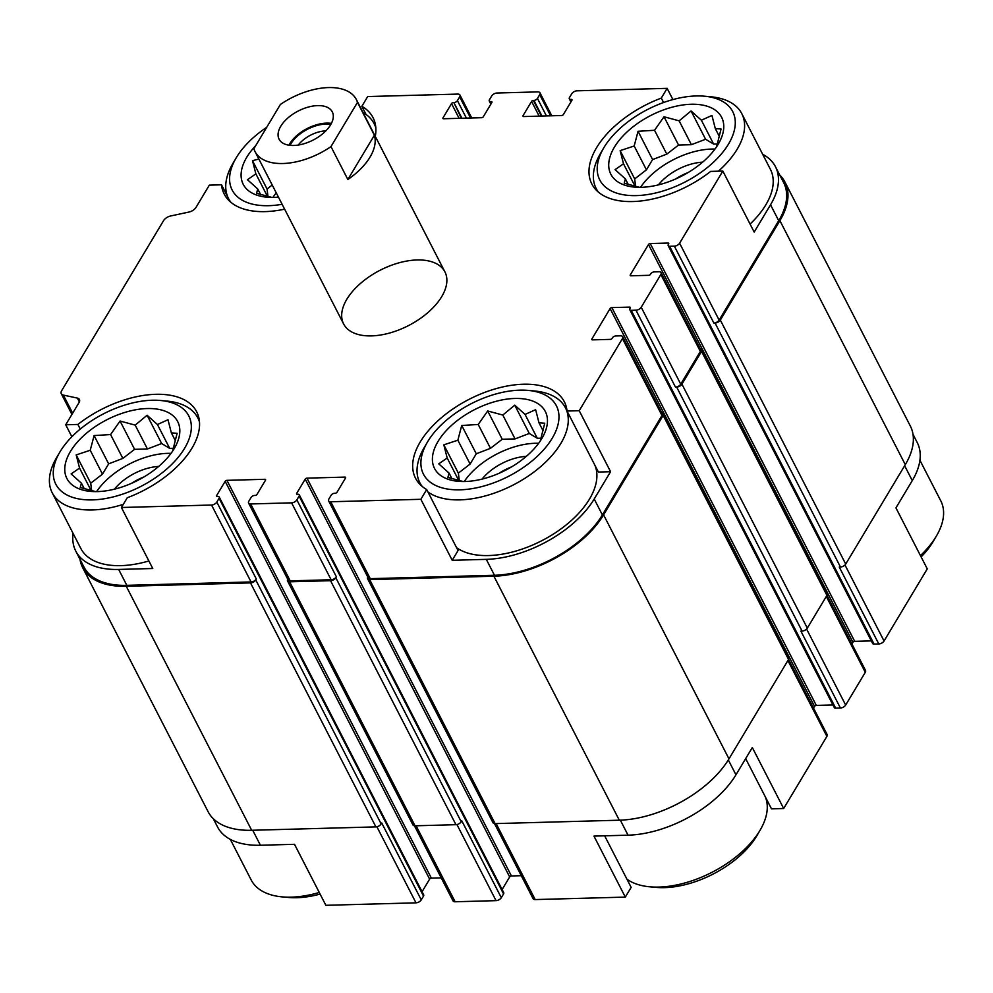 <?xml version="1.0" encoding="UTF-8"?>
<svg xmlns="http://www.w3.org/2000/svg" width="993" height="993" viewBox="0 0 993 993"><rect width="100%" height="100%" fill="white"/><g stroke="black" fill="none" stroke-linecap="round" stroke-linejoin="round"><path stroke-width="1.49" d="M71.868 436.746L65.724 424.781L77.888 424.445A83.648 45.678 152.8 0 1 196.701 411.834A83.648 45.678 152.8 0 1 127.253 497.754L121.419 507.497L211.546 505.027A4.27 2.334 -27.2 0 0 216.809 502.086L219.081 498.287A2.842 1.552 -27.2 0 0 219.242 497.059L423.688 894.867A2.842 1.552 -27.2 0 1 423.527 896.096L421.255 899.894A4.27 2.334 -27.2 0 1 415.993 902.836L325.865 905.306L294.511 844.311L260.414 845.242L252.718 830.26M604.65 835.808L631.138 887.357L625.305 897.101L593.951 836.106L628.048 835.175A87.558 47.813 -27.2 0 0 735.962 774.801L728.316 759.93M745.669 758.615L771.487 808.848L783.663 808.513L752.322 747.518L735.962 774.801M77.888 424.445L80.272 429.063M121.419 507.497L152.761 568.505L118.663 569.436A87.558 47.813 -27.2 0 1 75.766 551.09A87.558 47.813 -27.2 0 1 73.085 533.402M452.212 560.288L458.046 550.544L426.692 489.549A83.648 45.678 152.8 0 1 415.533 478.229A83.648 45.678 152.8 0 1 469.056 399.36A83.648 45.678 152.8 0 1 564.334 401.755A83.648 45.678 152.8 0 1 567.04 411.04L579.217 410.705L610.571 471.7L594.211 498.995A87.558 47.813 -27.2 0 1 486.297 559.357L452.212 560.288L420.858 499.293L426.692 489.549M567.04 411.04L598.394 472.035L610.571 471.7M461.335 118.266L453.888 102.602A2.842 1.552 -27.2 0 0 457.401 100.628L459.672 96.842A4.27 2.334 -27.2 0 0 459.92 94.98A4.27 2.334 -27.2 0 0 457.823 94.087L367.695 96.557L361.862 106.301L366.069 114.48M284.631 209.163A83.648 45.678 152.8 0 1 224.219 194.094A83.648 45.678 152.8 0 1 221.513 184.81L209.337 185.145L196.018 207.363A7.125 3.885 -27.2 0 1 188.881 212.068L170.697 215.965A7.125 3.885 -27.2 0 0 163.547 220.669L61.703 390.621A7.125 3.885 -27.2 0 0 61.293 393.712A7.125 3.885 -27.2 0 0 63.341 395.09L77.392 398.094A7.125 3.885 -27.2 0 1 79.44 399.471A7.125 3.885 -27.2 0 1 79.03 402.562L65.724 424.781M221.513 184.81L227.869 197.197M913.014 434.363L917.234 442.568A87.558 47.813 -27.2 0 1 912.282 480.6L895.934 507.882L927.276 568.877L884.055 641.006L844.981 564.98M851.932 644.01L852.937 642.322A1.427 0.782 -27.2 0 1 854.688 641.341L650.241 243.533L668.028 243.049A1.427 0.782 -27.2 0 1 668.736 243.347A1.427 0.782 -27.2 0 1 668.649 243.968L668.363 244.439A2.842 1.552 -27.2 0 0 668.202 245.681L872.648 643.489A2.842 1.552 -27.2 0 0 874.051 644.085L878.793 643.948L839.259 567.04L840.45 567.015L715.059 323.023L713.868 323.048A4.27 2.334 -27.2 0 0 719.131 320.106L778.711 220.694L770.531 204.781L754.183 232.064L722.83 171.069L710.665 171.404A83.648 45.678 152.8 0 1 591.853 184.015A83.648 45.678 152.8 0 1 661.301 98.096L667.135 88.352L672.906 99.573M661.301 98.096L663.572 102.527M75.766 551.09L83.946 567.003A87.558 47.813 -27.2 0 0 126.843 585.349L251.068 581.935A4.27 2.334 -27.2 0 0 256.331 578.993L216.809 502.086M502.123 889.517L509.67 876.931A1.427 0.782 -27.2 0 1 511.42 875.95L306.974 478.142L344.919 477.099A1.427 0.782 -27.2 0 1 345.626 477.397A1.427 0.782 -27.2 0 1 345.539 478.018L337.012 492.255A1.427 0.782 -27.2 0 1 335.262 493.236L334.666 493.26A2.842 1.552 -27.2 0 0 331.153 495.222L328.882 499.02A4.27 2.334 -27.2 0 0 328.633 500.869A4.27 2.334 -27.2 0 0 330.731 501.763L420.858 499.293M328.633 500.869L368.167 577.777A4.27 2.334 -27.2 0 0 370.252 578.671L494.477 575.27A87.558 47.813 -27.2 0 0 602.391 514.908L661.971 415.484A4.27 2.334 -27.2 0 0 662.219 413.634L622.685 336.726A4.27 2.334 -27.2 0 0 620.6 335.833L615.846 335.957A2.842 1.552 -27.2 0 0 612.346 337.918L612.06 338.402A1.427 0.782 -27.2 0 1 610.298 339.383L592.511 339.867A1.427 0.782 -27.2 0 1 591.816 339.569A1.427 0.782 -27.2 0 1 591.902 338.948L610.099 308.575A1.427 0.782 -27.2 0 1 611.849 307.594L629.636 307.11A1.427 0.782 -27.2 0 1 630.344 307.408A1.427 0.782 -27.2 0 1 630.257 308.029L629.972 308.5A2.842 1.552 -27.2 0 0 629.81 309.742A2.842 1.552 -27.2 0 0 631.213 310.337L635.954 310.201A4.27 2.334 -27.2 0 0 641.217 307.259L660.841 274.515A4.27 2.334 -27.2 0 0 661.077 272.665A4.27 2.334 -27.2 0 0 658.992 271.772L654.238 271.896A2.842 1.552 -27.2 0 0 650.738 273.857L650.452 274.341A1.427 0.782 -27.2 0 1 648.69 275.322L630.903 275.806A1.427 0.782 -27.2 0 1 630.207 275.508A1.427 0.782 -27.2 0 1 630.294 274.887L648.491 244.514A1.427 0.782 -27.2 0 1 650.241 243.533M579.217 410.705L622.45 338.576A4.27 2.334 -27.2 0 0 622.685 336.726M668.202 245.681A2.842 1.552 -27.2 0 0 669.605 246.276L674.346 246.14A4.27 2.334 -27.2 0 0 679.609 243.198L722.83 171.069M770.531 204.781A87.558 47.813 -27.2 0 0 775.483 166.762A87.558 47.813 -27.2 0 0 762.661 154.275M778.711 220.694A87.558 47.813 -27.2 0 0 783.663 182.662L775.483 166.762M667.135 88.352L577.007 90.822A4.27 2.334 -27.2 0 0 571.745 93.764L569.473 97.562A2.842 1.552 -27.2 0 0 569.312 98.803A2.842 1.552 -27.2 0 0 570.702 99.399L571.298 99.374A1.427 0.782 -27.2 0 1 571.993 99.672A1.427 0.782 -27.2 0 1 571.918 100.293L563.379 114.53A1.427 0.782 -27.2 0 1 561.628 115.511L523.683 116.553A1.427 0.782 -27.2 0 1 522.976 116.255A1.427 0.782 -27.2 0 1 523.063 115.635L531.59 101.398A1.427 0.782 -27.2 0 1 533.353 100.417L533.936 100.405A2.842 1.552 -27.2 0 0 537.449 98.444L539.72 94.645A4.27 2.334 -27.2 0 0 539.969 92.783A4.27 2.334 -27.2 0 0 537.871 91.89L496.959 93.019A4.27 2.334 -27.2 0 0 491.696 95.961L489.425 99.759A2.842 1.552 -27.2 0 0 489.264 100.988A2.842 1.552 -27.2 0 0 490.654 101.584L491.25 101.571A1.427 0.782 -27.2 0 1 491.945 101.869A1.427 0.782 -27.2 0 1 491.87 102.49L483.33 116.727A1.427 0.782 -27.2 0 1 481.58 117.708L443.635 118.75A1.427 0.782 -27.2 0 1 442.928 118.452A1.427 0.782 -27.2 0 1 443.015 117.832L451.542 103.595A1.427 0.782 -27.2 0 1 453.304 102.614M417.023 259.967A56.949 31.106 152.8 0 1 444.926 271.896A56.949 31.106 152.8 0 1 408.495 325.592A56.949 31.106 152.8 0 1 343.628 323.954A56.949 31.106 152.8 0 1 360.447 283.464A56.949 31.106 152.8 0 1 417.023 259.967M219.242 497.059A2.842 1.552 -27.2 0 0 217.852 496.463L217.256 496.475A1.427 0.782 -27.2 0 1 216.561 496.177A1.427 0.782 -27.2 0 1 216.635 495.557L225.175 481.32A1.427 0.782 -27.2 0 1 226.925 480.339L264.87 479.296A1.427 0.782 -27.2 0 1 265.578 479.594A1.427 0.782 -27.2 0 1 265.491 480.215L256.964 494.452A1.427 0.782 -27.2 0 1 255.201 495.433L254.618 495.445A2.842 1.552 -27.2 0 0 251.105 497.419L248.833 501.204A4.27 2.334 -27.2 0 0 248.585 503.066A4.27 2.334 -27.2 0 0 250.683 503.96L291.594 502.843A4.27 2.334 -27.2 0 0 296.857 499.889L299.129 496.09A2.842 1.552 -27.2 0 0 299.29 494.862A2.842 1.552 -27.2 0 0 297.9 494.266L297.304 494.278A1.427 0.782 -27.2 0 1 296.609 493.98A1.427 0.782 -27.2 0 1 296.684 493.36L305.223 479.123A1.427 0.782 -27.2 0 1 306.974 478.142M361.862 106.301A83.648 45.678 152.8 0 1 373.02 117.621A83.648 45.678 152.8 0 1 375.292 136.389M79.986 559.307A88.985 48.595 -27.2 0 0 82.68 567.648L208.071 811.641A88.985 48.595 -27.2 0 0 251.676 830.285L375.9 826.884A4.27 2.334 -27.2 0 0 381.163 823.929L381.734 822.986L421.255 899.894M287.709 579.192A4.27 2.334 -27.2 0 0 287.548 580.917L412.939 824.91A4.27 2.334 -27.2 0 0 415.037 825.804L455.948 824.686A4.27 2.334 -27.2 0 0 461.211 821.745L461.782 820.789L501.304 897.697L503.575 893.911A2.842 1.552 -27.2 0 0 503.736 892.67L299.29 494.862M367.758 576.995A4.27 2.334 -27.2 0 0 367.596 578.733L492.987 822.713A4.27 2.334 -27.2 0 0 495.085 823.607L619.309 820.206A88.985 48.595 -27.2 0 0 728.974 758.863L788.554 659.451A4.27 2.334 -27.2 0 0 788.79 657.589L663.398 413.597A4.27 2.334 -27.2 0 0 661.748 412.716M629.81 309.742L834.257 707.55A2.842 1.552 -27.2 0 0 835.659 708.146L840.401 708.009L800.867 631.101L802.059 631.076A4.27 2.334 -27.2 0 0 807.321 628.122L826.946 595.378A4.27 2.334 -27.2 0 0 827.181 593.529L701.79 349.536A4.27 2.334 -27.2 0 0 700.139 348.655M840.45 567.015A4.27 2.334 -27.2 0 0 845.713 564.061L905.293 464.65A88.985 48.595 -27.2 0 0 910.32 426.009L784.929 182.017A88.985 48.595 -27.2 0 0 779.704 174.967M82.68 567.648A88.985 48.595 -27.2 0 0 126.272 586.292L250.497 582.891A4.27 2.334 -27.2 0 0 255.772 579.949L256.331 578.993M422.075 891.714L429.621 879.128L225.175 481.32M441.215 877.874L431.372 878.147A1.427 0.782 -27.2 0 0 429.621 879.128M248.585 503.066L288.119 579.974A4.27 2.334 -27.2 0 0 290.204 580.868L331.116 579.751A4.27 2.334 -27.2 0 0 336.379 576.796L296.857 499.889M287.548 580.917A4.27 2.334 -27.2 0 0 289.633 581.811L330.557 580.694A4.27 2.334 -27.2 0 0 335.82 577.752L336.379 576.796M511.42 875.95L521.263 875.689M813.54 708.071L814.545 706.383L610.099 308.575M832.928 704.956L816.296 705.402A1.427 0.782 -27.2 0 0 814.545 706.383M661.077 272.665L700.611 349.573A4.27 2.334 -27.2 0 1 700.363 351.423L680.739 384.167A4.27 2.334 -27.2 0 1 675.476 387.109L676.667 387.084A4.27 2.334 -27.2 0 0 681.93 384.142L701.555 351.398A4.27 2.334 -27.2 0 0 701.79 349.536M854.688 641.341L871.32 640.895M367.596 578.733A4.27 2.334 -27.2 0 0 369.681 579.627L493.906 576.213A88.985 48.595 -27.2 0 0 603.583 514.87L663.163 415.459A4.27 2.334 -27.2 0 0 663.398 413.597M715.059 323.023A4.27 2.334 -27.2 0 0 720.322 320.081L779.902 220.657A88.985 48.595 -27.2 0 0 784.929 182.017M213.296 818.691L217.517 826.908A87.558 47.813 -27.2 0 0 260.414 845.242M414.441 825.779L453.031 900.874A4.27 2.334 -27.2 0 0 455.129 901.768L496.041 900.651A4.27 2.334 -27.2 0 0 501.304 897.697M494.489 823.582L533.08 898.677A4.27 2.334 -27.2 0 0 535.177 899.571L625.305 897.101M783.663 808.513L826.896 736.384A4.27 2.334 -27.2 0 0 827.132 734.535L663.163 415.459M840.401 708.009A4.27 2.334 -27.2 0 0 845.664 705.067L865.288 672.323A4.27 2.334 -27.2 0 0 865.524 670.474L701.555 351.398M878.793 643.948A4.27 2.334 -27.2 0 0 884.055 641.006M148.888 560.958A81.873 44.71 152.8 0 1 80.83 548.484L52.207 492.789A81.873 44.71 152.8 0 1 56.489 457.823L59.729 452.311A74.748 40.825 152.8 0 1 152.165 400.241A74.748 40.825 152.8 0 1 160.556 400.489A74.748 40.825 152.8 0 1 181.632 452.833A74.748 40.825 152.8 0 1 90.003 499.926A74.748 40.825 152.8 0 1 59.729 452.311M594.757 464.96A81.873 44.71 152.8 0 1 550.134 536.071A81.873 44.71 152.8 0 1 456.569 547.664M704.509 96.209A74.748 40.825 152.8 0 1 725.585 148.54A74.748 40.825 152.8 0 1 633.956 195.633A74.748 40.825 152.8 0 1 603.67 148.019A74.748 40.825 152.8 0 1 696.118 95.961A74.748 40.825 152.8 0 1 704.509 96.209L710.876 96.793A81.873 44.71 152.8 0 1 741.796 113.661L770.419 169.356A81.873 44.71 152.8 0 1 750.075 224.083M691.14 104.265A62.286 34.023 152.8 0 1 718.398 143.911A62.286 34.023 152.8 0 1 634.378 187.094A62.286 34.023 152.8 0 1 616.231 144.295A62.286 34.023 152.8 0 1 691.14 104.265M741.796 113.661A81.873 44.71 152.8 0 1 718.411 171.193M598.518 192.232A81.873 44.71 152.8 0 1 596.16 188.509A81.873 44.71 152.8 0 1 600.442 153.543L603.67 148.019M716.574 146.815L721.067 129.003L715.308 128.606L711.944 115.449L701.381 120.227L691.054 110.968L679.138 120.848L664.019 116.764L654.536 130.269L638.052 131.287L634.179 145.996L620.141 150.638L623.505 163.795L615.077 169.642L625.391 178.901L624.2 183.196L639.504 187.329M717.169 143.985L713.632 144.084L705.601 139.256L691.389 144.693L678.554 145.052L666.8 154.126L652.6 159.563L646.431 169.84L634.676 178.926L635.632 186.51M640.559 187.317A58.736 32.074 152.8 0 1 711.522 149.062A58.736 32.074 152.8 0 1 714.985 149.074M658.396 184.884A39.149 21.387 152.8 0 1 702.622 162.157M675.55 179.013A35.599 19.438 152.8 0 1 687.864 172.683M282.124 204.285A74.748 40.825 152.8 0 1 236.049 158.098A74.748 40.825 152.8 0 1 266.683 127.352M278.425 197.098A62.286 34.023 152.8 0 1 266.745 197.173A62.286 34.023 152.8 0 1 255.71 145.673M363.041 112.544A81.873 44.71 152.8 0 1 374.162 123.74A81.873 44.71 152.8 0 1 375.813 127.824M230.885 202.299A81.873 44.71 152.8 0 1 228.539 198.588A81.873 44.71 152.8 0 1 232.809 163.622L236.049 158.098M258.85 159.017L252.507 160.717L255.871 173.874L247.443 179.708L257.758 188.98L256.566 193.275L271.871 197.408M272.219 185.008L267.043 188.993L267.998 196.589M272.926 197.396A58.736 32.074 152.8 0 1 276.265 192.89M919.915 460.255L940.793 500.869A81.873 44.71 152.8 0 1 936.511 535.835A81.873 44.71 152.8 0 1 920.449 555.596M936.511 535.835L933.271 541.346A74.748 40.825 152.8 0 1 921.132 556.912M519.798 390.162A74.748 40.825 152.8 0 1 528.189 390.41A74.748 40.825 152.8 0 1 549.266 442.754A74.748 40.825 152.8 0 1 457.636 489.847A74.748 40.825 152.8 0 1 427.35 442.233A74.748 40.825 152.8 0 1 519.798 390.162M514.821 398.466A62.286 34.023 152.8 0 1 542.079 438.124A62.286 34.023 152.8 0 1 458.058 481.307A62.286 34.023 152.8 0 1 439.911 438.509A62.286 34.023 152.8 0 1 514.821 398.466M528.189 390.41L534.557 390.994A81.873 44.71 152.8 0 1 565.476 407.875A81.873 44.71 152.8 0 1 522.715 479.656A81.873 44.71 152.8 0 1 427.946 491.969M422.199 486.433A81.873 44.71 152.8 0 1 419.84 482.722A81.873 44.71 152.8 0 1 424.123 447.756L427.35 442.233M147.187 408.545A62.286 34.023 152.8 0 1 174.445 448.203A62.286 34.023 152.8 0 1 90.425 491.386A62.286 34.023 152.8 0 1 72.278 448.588A62.286 34.023 152.8 0 1 147.187 408.545M160.556 400.489L166.923 401.073A81.873 44.71 152.8 0 1 197.843 417.954A81.873 44.71 152.8 0 1 199.494 422.025M123.318 504.332A81.873 44.71 152.8 0 1 52.207 492.789M765.131 796.473A81.873 44.71 152.8 0 1 760.191 830.036A81.873 44.71 152.8 0 1 649.757 886.799A81.873 44.71 152.8 0 1 626.931 879.177M760.191 830.036L756.951 835.56A74.748 40.825 152.8 0 1 656.125 887.382L649.757 886.799M319.262 892.471A81.873 44.71 152.8 0 1 282.124 896.878A81.873 44.71 152.8 0 1 251.204 879.997L230.339 839.395M320.094 894.085A74.748 40.825 152.8 0 1 288.491 897.461L282.124 896.878M540.254 441.016L544.747 423.217L538.988 422.819L535.624 409.662L525.061 414.441L514.734 405.169L502.818 415.049L487.7 410.965L478.216 424.483L461.733 425.488L457.86 440.197L443.821 444.839L447.185 458.009L438.757 463.843L449.072 473.115L447.88 477.41L463.185 481.543M540.85 438.198L537.312 438.298L529.281 433.457L515.069 438.906L502.235 439.254L490.48 448.327L476.28 453.776L470.111 464.054L458.356 473.127L459.312 480.724M464.24 481.531A58.736 32.074 152.8 0 1 535.202 443.275A58.736 32.074 152.8 0 1 538.665 443.275M482.077 479.098A39.149 21.387 152.8 0 1 526.302 456.37M499.231 473.227A35.599 19.438 152.8 0 1 511.544 466.896M172.621 451.095L177.114 433.296L171.355 432.886L167.991 419.729L157.428 424.52L147.101 415.248L135.185 425.128L120.066 421.044L110.583 434.562L94.112 435.567L90.226 450.276L76.188 454.918L79.552 468.075L71.124 473.922L81.438 483.194L80.247 487.476L95.551 491.609M173.216 448.277L169.691 448.377L161.648 443.536L147.436 448.985L134.601 449.332L122.847 458.406L108.647 463.855L102.478 474.133L90.723 483.206L91.679 490.803M96.606 491.609A58.736 32.074 152.8 0 1 167.569 453.354A58.736 32.074 152.8 0 1 171.032 453.354M114.443 489.177A39.149 21.387 152.8 0 1 158.669 466.449M131.597 483.306A35.599 19.438 152.8 0 1 143.911 476.975M529.281 433.457L514.734 405.169M537.312 438.298L525.061 414.441M515.069 438.906L502.818 415.049M502.235 439.254L487.7 410.965M490.48 448.327L478.216 424.483M476.28 453.776L461.733 425.488M470.111 464.054L457.86 440.197M458.356 473.127L443.821 444.839M458.803 480.612L447.185 458.009M451.964 478.725L449.072 473.115M543.047 430.714L538.988 422.819M705.601 139.256L691.054 110.968M713.632 144.084L701.381 120.227M691.389 144.693L679.138 120.848M678.554 145.052L664.019 116.764M666.8 154.126L654.536 130.269M652.6 159.563L638.052 131.287M646.431 169.84L634.179 145.996M634.676 178.926L620.141 150.638M635.123 186.399L623.505 163.795M628.284 184.524L625.391 178.901M719.366 136.5L715.308 128.606M267.043 188.993L252.507 160.717M267.489 196.477L255.871 173.874M260.65 194.603L257.758 188.98M161.648 443.536L147.101 415.248M169.691 448.377L157.428 424.52M147.436 448.985L135.185 425.128M134.601 449.332L120.066 421.044M122.847 458.406L110.583 434.562M108.647 463.855L94.112 435.567M102.478 474.133L90.226 450.276M90.723 483.206L76.188 454.918M91.17 490.679L79.552 468.075M84.331 488.804L81.438 483.194M175.413 440.78L171.355 432.886M253.873 148.727L280.398 104.464A56.949 31.106 152.8 0 1 356.338 99.511A56.949 31.106 152.8 0 1 357.492 102.353L330.967 146.616A56.949 31.106 152.8 0 1 282.931 163.51A56.949 31.106 152.8 0 1 255.027 151.569A56.949 31.106 152.8 0 1 253.873 148.727M280.783 126.223A29.902 16.322 152.8 0 1 308.078 107.132A29.902 16.322 152.8 0 1 332.283 111.874A29.902 16.322 152.8 0 1 313.143 140.063A29.902 16.322 152.8 0 1 279.095 139.206A29.902 16.322 152.8 0 1 280.783 126.223M357.492 102.353L374.386 135.234A56.949 31.106 152.8 0 1 347.86 179.497L330.967 146.616M374.386 135.234L347.86 179.497M288.963 145.201A29.902 16.322 152.8 0 1 289.77 143.724A29.902 16.322 152.8 0 1 331.401 123.393M290.068 145.338A28.474 15.553 152.8 0 1 290.961 143.7A28.474 15.553 152.8 0 1 330.88 124.361M298.272 145.052A23.658 12.921 152.8 0 1 325.865 130.865M126.843 585.349L118.663 569.436M251.068 581.935L211.546 505.027M370.252 578.671L330.731 501.763M494.477 575.27L486.297 559.357M602.391 514.908L594.211 498.995M661.971 415.484L622.45 338.576M719.131 320.106L679.609 243.198M470.558 118.006L459.672 96.842M72.663 413.2L63.341 395.09M79.366 401.942L77.392 398.094M381.163 823.929L255.772 579.949M423.527 896.096L219.081 498.287M217.107 496.475L216.635 495.557M431.372 878.147L226.925 480.339M265.416 480.351L264.87 479.296M290.204 580.868L250.683 503.96M331.116 579.751L291.594 502.843M461.211 821.745L335.82 577.752M503.575 893.911L299.129 496.09M297.155 494.278L296.684 493.36M509.67 876.931L305.223 479.123M345.465 478.154L344.919 477.099M592.362 339.867L591.902 338.948M816.296 705.402L611.849 307.594M630.183 308.153L629.636 307.11M835.659 708.146L631.213 310.337M802.059 631.076L676.667 387.084M675.476 387.109L635.954 310.201M680.739 384.167L641.217 307.259M700.363 351.423L660.841 274.515M630.754 275.806L630.294 274.887M852.937 642.322L648.491 244.514M668.574 244.092L668.028 243.049M874.051 644.085L669.605 246.276M713.868 323.048L674.346 246.14M571.509 100.963L570.702 99.399M571.831 100.43L571.298 99.374M523.534 116.553L523.063 115.635M539.162 116.131L531.59 101.398M541.384 116.069L533.353 100.417M541.979 116.057L533.936 100.405M546.435 115.933L537.449 98.444M550.606 115.809L539.72 94.645M491.461 103.16L490.654 101.584M491.783 102.614L491.25 101.571M443.486 118.738L443.015 117.832M459.114 118.328L451.542 103.595M461.931 118.241L453.888 102.602M466.387 118.117L457.401 100.628M251.676 830.285L126.272 586.292M375.9 826.884L250.497 582.891M415.037 825.804L289.633 581.811M455.948 824.686L330.557 580.694M495.085 823.607L369.681 579.627M619.309 820.206L493.906 576.213M728.974 758.863L603.583 514.87M807.321 628.122L681.93 384.142M845.713 564.061L720.322 320.081M905.293 464.65L779.902 220.657M415.993 902.836L376.893 826.759M455.129 901.768L416.079 825.779M496.041 900.651L456.941 824.562M535.177 899.571L496.128 823.582M628.048 835.175L620.34 820.168M826.896 736.384L787.908 660.531M845.664 705.067L806.589 629.041M865.288 672.323L826.3 596.47M912.282 480.6L904.648 465.729M471.737 117.981L459.92 94.98M71.93 414.416L61.293 393.712M570.925 101.944L569.312 98.803M551.785 115.784L539.969 92.783M490.877 104.141L489.264 100.988M596.16 188.509L597.724 191.537M228.539 198.588L230.091 201.616M374.162 123.74L375.714 126.769M419.84 482.722L421.404 485.751M565.476 407.875L567.028 410.903M197.843 417.954L199.394 420.982M255.027 151.569L343.628 323.954M356.338 99.511L444.926 271.896"/></g></svg>
